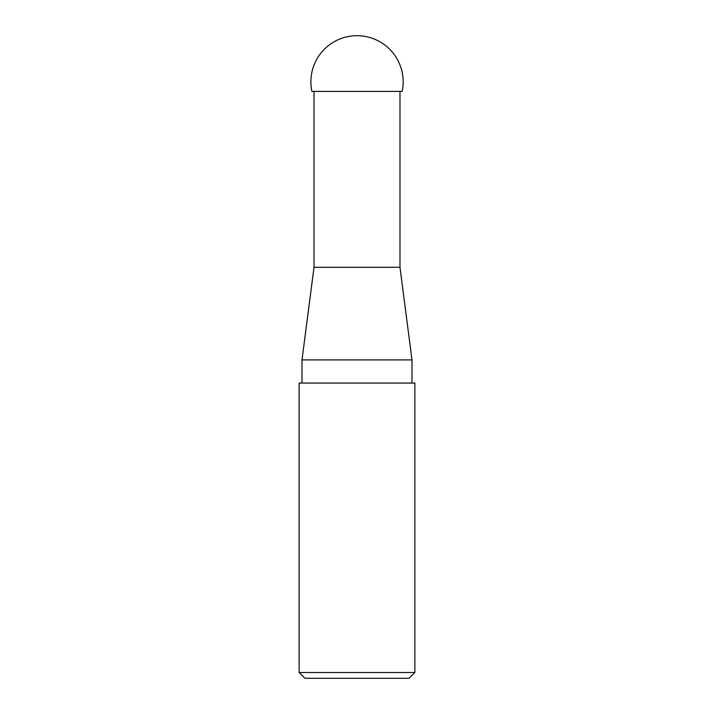 <?xml version="1.0" encoding="UTF-8"?>
<svg xmlns="http://www.w3.org/2000/svg" width="714" height="714" viewBox="0 0 714 714"><rect width="100%" height="100%" fill="white"/><g stroke="black" fill="none" stroke-linecap="round" stroke-linejoin="round"><path stroke-width="1.07" d="M311.884 91.401L402.161 91.401A46.133 46.133 0 0 0 357.027 35.7A46.133 46.133 0 0 0 311.884 91.401M399.983 91.401L399.983 267.295L314.017 267.295L302.004 359.918L411.996 359.918L399.983 267.295M302.004 383.07L302.004 359.918M299.13 383.07L414.87 383.07L414.87 672.508L299.13 672.508L299.13 383.07M299.13 672.508L304.923 678.3L409.077 678.3L414.87 672.508M314.017 91.401L314.017 267.295M411.996 383.07L411.996 359.918"/></g></svg>
